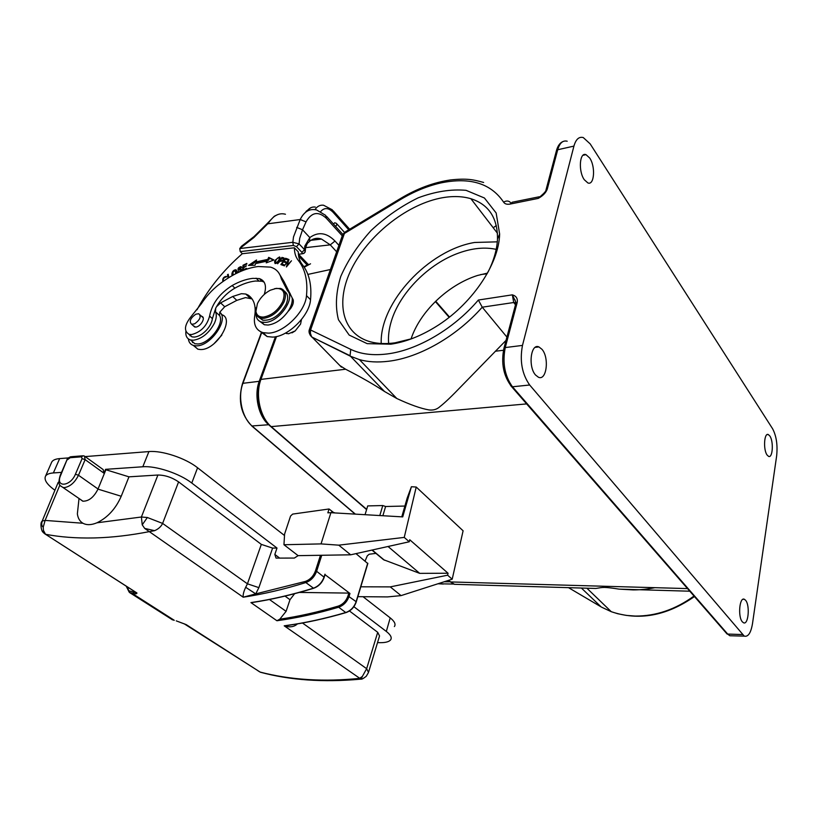 <?xml version="1.0" encoding="UTF-8"?>
<svg xmlns="http://www.w3.org/2000/svg" width="818" height="818" viewBox="0 0 818 818"><rect width="100%" height="100%" fill="white"/><g stroke="black" fill="none" stroke-linecap="round" stroke-linejoin="round"><path stroke-width="1.23" d="M315.124 238.559L316.188 239.694M335.636 226.422L336.822 224.827L336.362 223.334L334.726 222.782L333.437 223.989M253.877 236.709L241.535 246.208L239.746 248.549L240.257 251.607L293.335 245.461L292.824 242.292L293.498 236.954L300.206 219.521C304.184 211.514 309.644 208.334 316.617 209.97L325.656 215.359L326.362 218.304C318.366 210.952 311.597 212.148 306.044 221.872L300.206 219.521L267.772 223.815C271.024 219.388 273.529 216.729 275.318 215.84L274.234 216.351M654.901 587.672C647.457 589.175 640.228 589.921 633.204 589.911L619.124 589.134C603.377 586.741 603.592 587.201 595.801 588.459L585.412 588.152M459.511 584.461L454.481 584.308L449.419 581.383M454.43 584.287L448.325 580.443M304.224 267.22L310.533 263.805M260.226 379.756C254.388 394.869 259.347 417.405 270.778 426.577L271.208 426.618C260.114 417.446 255.093 394.624 260.932 379.399L260.247 379.767L275.891 336.679M303.877 266.699L308.703 264.367M269.541 425.472L268.682 424.726C258.447 416.311 253.815 395.288 259.224 381.311L275.431 336.76M411.055 338.949C420.023 311.586 448.1 284.756 477.569 275.461L487.477 273.11M435.708 301.198L449.522 317.036M435.36 301.535L449.143 317.323M726.077 632.856L729.83 635.75L744.257 636.118C748.163 637.099 750.914 632.928 752.499 623.623L776.65 455.861C777.754 444.972 776.394 435.922 772.57 428.714L590.177 143.886L583.275 137.567C578.991 136.432 575.872 139.285 573.929 146.105L522.477 345.411C519.594 360.861 521.996 374.061 529.675 385.002L512.477 386.781L727.795 634.185L729.83 635.75L732.222 635.811M546.015 190.032C546.025 191.034 544.379 192.976 541.056 195.85L538.203 198.406C542.876 195.891 545.903 192.782 547.283 189.07L545.892 190.4M311.658 336.934L310.38 333.253L310.574 330.002L344.398 233.478L400.145 199.776C413.673 191.627 427.241 186.013 440.851 182.935C469.972 176.903 490.882 183.314 503.612 202.148C504.778 203.948 506.894 204.602 509.962 204.101L512.15 202.343M390.851 344.194L367.17 343.652L349.184 335.083L338.458 319.766C335.135 306.791 335.901 292.363 340.758 276.464C347.793 260.39 357.906 245.073 371.086 230.502C385.585 216.964 401.321 206.054 418.284 197.782C435.329 191.473 451.26 188.989 466.076 190.338L484.42 197.997L496.148 212.977L499.634 234.02C498.97 264.562 471.117 305.319 435.237 327.067C420.074 336.351 405.268 342.057 390.851 344.194M515.8 303.621L517.211 302.456C517.845 298.509 516.219 295.973 512.344 294.838L516.189 302.875M506.035 340.38L461.914 385.646C451.935 396.045 444.695 402.967 440.186 406.423C437.109 409.337 433.356 410.503 428.918 409.92C420.738 408.489 410.043 404.685 396.832 398.519L384.552 391.515L350.493 356.249L311.678 336.955C309.235 334.194 308.478 331.699 309.419 329.45L309.398 329.613M384.552 391.515C373.734 384.388 360.748 376.965 345.605 369.225L260.932 379.399L276.515 336.546M339.807 365.513L345.605 369.225M516.025 302.875L513.714 302.517L482.242 307.19L506.915 337.088M396.832 398.519L359.429 359.623L350.493 356.249L359.429 359.623C368.049 362.026 377.752 362.568 388.54 361.249C419.164 357.66 456.403 336.566 482.242 307.19L478.366 300.032C453.653 329.102 417.108 350.329 387.108 353.959C372.885 355.697 360.769 354.174 350.748 349.368L309.419 329.419M291.985 332.865L295.196 330.912L300.574 324.061L301.453 319.582M285.625 333.018L286.29 333.376M496.332 225.553L493.223 227.741M345.595 231.739L342.578 235.267L346.27 231.31M342.578 235.257L341.893 236.811M310.38 333.253L309.439 329.429M341.433 367.159L310.257 335.288M769.871 436.014L768.306 434.552C764.165 432.385 763.092 449.593 767.059 454.982L768.572 456.383C772.724 458.489 773.777 441.475 769.871 436.014M744.257 636.118L529.675 385.002M584.287 179.725L587.886 182.946C594.349 185.696 595.698 166.586 589.706 158.017L585.995 154.643C579.553 151.831 578.193 171.259 584.287 179.725M535.555 375.022L538.448 377.251C546.629 381.096 549.491 357.732 541.976 349.306L538.939 346.924C530.81 342.987 527.886 366.72 535.555 375.022M742.376 621.854L743.511 622.754C748.388 625.402 750.188 605.289 745.566 600.259L744.37 599.287C739.523 596.567 737.683 616.915 742.376 621.854M285.441 333.12L288.478 333.785L295.196 330.912M260.41 331.617L267.169 336.576L272.609 337.098C288.028 336.904 309.521 315.738 310.533 299.725C311.893 284.889 309.143 273.161 302.282 264.541C299.644 261.187 298.314 256.975 298.304 251.883L294.388 247.782C294.388 252.874 295.697 257.087 298.335 260.431C305.175 269.04 307.895 280.768 306.494 295.625C305.441 311.658 283.866 332.906 268.437 333.141L262.997 332.64C256.157 330.38 253.386 324.858 254.695 316.096C256.238 306.229 254.081 299.235 248.222 295.134L245.789 294.03L241.422 293.693L232.711 296.484L220.604 302.885L216.494 306.73C221.075 298.836 227.21 292.65 234.889 288.14C242.097 284.102 248.979 281.729 255.533 281.014L262.036 281.249L264.122 282.138M190.625 340.012L194.817 343.703L197.68 343.979C209.081 344.041 224.643 323.836 219.613 315.605L219.766 312.21L224.715 306.73L236.801 300.37L245.502 297.599L252.087 298.928M292.231 300.727L293.396 300.738M192.496 341.658L192.567 342.609M193.324 345.411L197.874 349.204L200.369 349.531C216.351 350.564 235.666 318.212 221.443 314.593M219.766 312.21C229.398 319.368 210.257 346.781 196.156 345.82L193.661 345.503C190.584 344.603 188.815 342.405 188.375 338.918M190.083 335.175L190.032 335.85M197.015 309.756C208.314 288.887 223.416 270.196 242.332 253.672M240.257 251.607L242.373 253.723L294.388 247.782M259.981 321.474L264.337 324.736L267.997 325.043C275.431 324.04 282.067 319.562 287.905 311.617C293.181 306.167 294.613 301.607 292.179 297.926L284.02 281.576L278.468 272.425M188.825 334.265L192.005 336.873L194.387 337.077C198.232 336.689 202.107 334.542 206.013 330.646C209.735 326.679 211.862 322.67 212.394 318.631L215.717 308.171L215.471 311.791C216.842 314.766 216.484 318.601 214.388 323.294C208.999 333.141 202.015 338.785 193.447 340.237L190.584 339.971C187.056 338.867 185.482 336.034 185.87 331.474M284.286 265.901L288.263 261.034L286.392 266.975L291.474 260.778L287.077 265.431L288.948 259.51L284.286 265.901M256.014 261.893L256.545 259.991L248.508 265.41L255.093 265.226L255.543 263.59L266.995 261.147L266.218 262.864L273.928 259.981L268.703 257.373L267.803 259.367L256.014 261.893L256.811 262.69L268.59 260.175L267.803 259.367M244.664 269.807L246.494 268.304L243.232 269.858L243.416 267.946L246.422 265.891L243.488 267.292L243.652 265.574L246.78 264.081L246.842 263.416L243.018 265.247L242.486 270.646M228.876 277.588L228.181 274.245L227.496 274.725L228.181 278.018M284.061 258.089L281.944 257.394L277.599 263.774L279.858 261.29C282.793 261.3 284.132 260.175 283.866 257.895M223.59 281.085C222.762 279.296 223.467 277.977 225.696 277.097L226.75 276.719L226.208 276.382C223.447 276.913 222.343 278.641 222.885 281.586M227.435 278.498L226.709 278.969M279.961 258.692L279.48 256.934L275.318 260.093L274.562 261.729L275.042 263.529C276.934 263.468 278.57 261.852 279.961 258.692M236.474 273.355L235.921 269.756C233.498 269.95 232.148 271.504 231.852 274.439L232.271 275.502M240.87 268.887L238.631 269.388L240.584 267.322L240.942 267.885L241.617 267.455L241.085 266.607C238.498 267.322 237.547 268.509 238.222 270.175L240.768 269.725L240.635 271.412M240.461 271.239L238.672 271.965L238.181 271.392L237.537 271.811L238.242 272.496M237.537 271.801L237.885 272.67M241.177 271.187L240.87 268.897L241.76 269.674M288.079 259.153L285.574 258.273L280.86 264.582L283.447 265.502L283.999 264.766L281.873 263.999L283.478 261.852L285.4 262.537L285.952 261.791L284.03 261.116L285.472 259.183L287.527 259.899L288.079 259.153M264.265 294.408C266.852 285.952 265.206 280.676 259.337 278.58L252.834 278.355C246.269 279.081 239.377 281.474 232.169 285.533C219.428 293.611 211.913 303.795 209.602 316.075C206.913 326.004 200.891 332.169 191.545 334.572L189.173 334.368C183.488 331.024 184.377 324.777 191.852 315.636L201.361 303.713C206.064 296.525 211.811 290.216 218.611 284.797C232.107 274.275 245.288 268.181 258.171 266.515L270.543 267.128C276.279 268.836 279.868 272.742 281.331 278.856L287.445 290.738C295.871 298.069 279.061 322.149 265.216 322.394L261.555 322.077C257.864 320.942 256.024 318.161 256.054 313.744M287.905 311.617C291.218 306.607 292.65 302.036 292.179 297.926M293.345 245.461L296.453 246.637L301.934 252.384L302.067 253.764L298.406 254.275M303.498 253.508L305.206 252.046L304.541 249.674L299.081 243.907L292.824 242.292L239.735 248.549L253.856 237.568L267.772 223.815M266.903 223.917L267.752 223.805M305.492 248.723L304.797 246.126L309.817 237.588L309.531 241.31M303.509 253.519L301.75 253.877M301.934 252.384L304.541 249.674L304.797 246.126M296.668 227.404L302.527 229.766L299.685 238.406L299.081 243.907L296.453 246.637M193.222 325.676L195.625 327.118C200.666 326.863 206.116 317.333 201.739 316.341M258.999 317.456L262.782 320.206C271.975 320.83 279.756 315.523 286.126 304.296C288.621 298.079 288.059 293.744 284.459 291.3M195.829 314.184L198.754 313.734C201.494 316.464 200.103 319.828 194.572 323.846L191.668 324.286C188.927 321.546 190.308 318.182 195.829 314.184M274.766 288.601L280.656 288.437C285.635 290.308 286.729 294.879 283.918 302.118C278.989 311.443 272.261 316.863 263.723 318.355L260.543 318.079C257.782 317.261 256.187 315.339 255.748 312.323L256.054 307.824M257.404 303.621C260.247 297.783 264.541 293.314 270.288 290.216L276.31 288.365C283.621 288.529 285.748 292.946 282.691 301.627C278.008 310.482 271.607 315.625 263.498 317.057C259.112 317.2 256.586 315.298 255.922 311.331L257.404 303.621M268.703 257.373L269.5 258.171L268.59 260.175M269.5 258.171L273.468 260.165M266.995 261.147L267.609 262.343M250.564 265.349L256.085 261.627M243.631 265.84L243.018 265.247M228.754 277.66L228.427 275.41M227.496 274.725L228.304 275.502M282.599 258.416L284.122 258.529M282.742 258.202L281.965 257.404M283.897 259.245L283.294 258.631C283.14 260.308 282.169 260.942 280.369 260.543L281.934 258.253L283.314 258.6M281.167 261.351L280.369 260.543M223.324 281.269L223.334 280.554M279.245 257.823L280.083 257.711M275.226 263.56L275.308 262.69M279.991 258.59L279.357 258.059M277.036 262.261L275.533 262.803L275.85 260.165L277.506 258.13L278.958 257.65C279.715 258.6 279.071 260.144 277.036 262.261L277.374 262.609M232.68 275.359L232.66 274.439M235.696 270.605L236.719 270.543L235.921 269.756M236.872 271.985L236.013 271.055M233.161 275.083L232.925 272.046L235.42 270.472L235.635 273.774M238.57 270.196L238.744 269.49M240.85 267.547L241.617 267.363M239.694 269.194L240.267 269.766M240.932 269.848L241.668 269.674M286.126 259.408L287.762 259.582M285.574 258.273L286.361 259.091M284.03 261.116L285.635 262.21M281.873 263.999L283.693 265.175M213.948 343.764L221.821 335.135M488.039 272.077C493.868 260.441 497.017 249.418 497.497 239.009C497.641 217.925 488.775 204.5 470.902 198.713C461.608 195.993 451.147 195.86 439.542 198.304C405.288 205.635 368.12 235.686 351.668 268.672C335.083 301.617 341.883 334.071 370.523 341.832C377.773 343.764 385.932 344.102 394.982 342.824L411.751 338.713M381.219 343.499C379.521 302.721 428.295 250.073 474.634 242.465L497.313 241.842M496.189 249.357C484.951 246.944 472.61 248.12 459.164 252.885C428.847 263.488 399.869 292.68 391.372 321.096C388.959 328.959 388.039 336.413 388.632 343.468M452.201 579.195L447.62 575.197L390.268 586.884L401.045 595.616L452.201 579.195L463.1 530.79L416.219 487.037L411.403 486.73L407.211 497.998M365.053 514.696L367.711 505.913L382.773 505.544L379.797 515.555M404.89 506.045L385.605 506.506L382.773 505.544M416.219 487.037L404.245 537.406L338.785 545.166L321.034 543.898L330.912 512.702L402.722 516.894L411.403 486.73M447.62 575.197L448.049 573.234L409.746 539.757L409.256 541.772L404.245 537.406M401.045 595.616L387.476 596.915L357.834 596.659M385.605 506.506L382.875 515.739M330.912 512.702L327.834 512.825L329.051 508.99L334.081 512.886M321.034 543.898L283.958 544.737L284.592 534.052L290.574 516.025L292.66 514.093L329.051 508.99M335.053 512.947L334.163 512.61M321.75 555.258L316.617 571.281L315.451 570.892L320.462 555.289L350.677 554.808L409.256 541.772M367.65 563.428L355.983 553.633M365.084 561.046L367.292 555.811L369.215 554.215L375.943 553.387M383.519 559.686L419.716 573.367L448.049 573.234M390.268 586.884L360.799 586.803M315.451 570.892C313.509 576.128 310.155 579.645 305.39 581.424L255.737 593.888L245.686 587.293C243.703 591.506 242.874 594.819 243.202 597.201L255.737 593.888L258.866 587.641L272.609 548.101L276.995 548.04L274.828 554.451L276.044 558.101L294.337 558.07L298.12 555.647L283.958 544.737M320.462 555.289L298.11 555.647M338.785 545.166L350.677 554.808M349.47 610.974L377.701 632.304L366.648 668.695L362.354 676.466L359.531 678.378C341.904 680.157 325.094 680.566 309.092 679.625L306.975 679.492C290.339 678.367 274.715 675.893 260.114 672.079L257.005 670.095M324.848 574.533L349.961 593.469L349.112 596.271C347.149 601.762 343.662 605.412 338.662 607.212C317.272 613.541 296.689 618.04 276.924 620.739L279.797 619.195L286.096 611.343L289.981 599.706L294.623 593.694M313.867 588.05L313.621 588.285C292.261 594.819 271.77 599.563 252.138 602.539L250.932 602.6C270.881 599.655 291.699 594.86 313.366 588.214C318.447 586.332 322.016 582.59 324.071 577.007L324.971 574.164M134.827 591.7L136.943 592.989L133.365 592.007L133.61 593.571C135.788 594.011 136.903 593.817 136.943 592.989L45.532 534.287C60.184 537.078 76.166 538.295 93.508 537.958L95.716 537.896C112.424 537.416 130.267 535.33 149.244 531.649L154.592 530.678L144.684 528.408L243.202 597.201C263.212 594.185 284.091 589.308 305.84 582.559L305.39 581.424M142.23 524.839L147.352 517.508L141.391 517.007L142.23 524.839L144.684 528.408M43.221 527.191L45.102 520.412L42.342 520.984C41.299 523.827 41.585 525.892 43.221 527.191L43.426 530.361L45.532 534.287M147.363 517.508L162.608 523.418C161.115 526.598 158.447 529.011 154.592 530.678M78.589 502.528L77.362 513.868C77.966 518.275 79.827 521.403 82.945 523.254C86.698 525.258 91.371 525.105 96.953 522.794C107.659 517.589 115.747 508.745 121.228 496.26L128.958 476.833L157.915 475.023C165.011 475.084 171.913 477.364 178.6 481.884L261.331 544.389L272.599 548.101M79.949 499.123L82.751 501.189C88.743 501.352 93.814 497.334 97.986 489.123L105.89 469.747L128.958 476.833M85.297 456.689L103.191 469.593L103.947 473.182L105.553 469.338L106.268 469.859M85.236 456.587L148.927 451.577L142.802 466.771C155.86 465.616 179.704 473.55 191.77 483.029L276.995 548.04M142.802 466.771L105.553 469.338M61.514 472.375L53.374 472.937L59.653 458.601L68.405 457.906M54.898 490.217C46.953 484.512 43.835 479.818 45.532 476.158C46.667 474.317 49.285 473.244 53.374 472.937M58.896 481.751L57.996 482.814M263.468 673.02L260.114 672.089L186.248 624.645L176.269 620.872L185.062 624.165M294.725 624.257L284.204 625.821L360.942 679.134M362.354 676.466L361.065 679.114M184.152 623.776L260.4 672.232C290.083 680.218 323.417 682.529 360.38 679.175L360.758 679.196M302.496 623.019L366.648 668.695L368.478 672.406M377.701 632.304L379.542 635.954M299.357 592.426L348.836 593.101L347.977 595.903C346.147 601.036 342.885 604.441 338.212 606.118L338.662 607.212L345.738 612.529C324.429 618.766 303.918 623.193 284.204 625.821C289.715 627.6 294.112 626.966 297.404 623.919M148.927 451.577C161.964 450.289 185.655 458.182 197.588 467.773L284.214 535.279M363.039 596.7L390.206 617.876C394.583 621.383 395.973 624.277 394.378 626.557M377.527 642.611L378.57 642.651C384.808 642.876 388.806 641.977 390.564 639.942C392.149 637.743 390.738 634.901 386.321 631.435L353.877 606.69M59.653 458.601C55.563 458.949 52.935 460.064 51.779 461.955L51.401 462.835M338.212 606.118C318.018 612.099 298.55 616.455 279.797 619.195M252.138 602.539L253.866 602.15M349.961 593.469L348.836 593.101M257.558 670.504L259.337 671.65M261.095 672.416L262.987 672.897M172.383 619.768L129.418 592.436L127.352 586.905M44.54 533.653L135.031 591.833M43.835 533.08L42.996 532.221M41.8 521.506C40.082 523.234 41.258 531.087 42.996 532.17L43.426 530.361M58.139 482.477L42.178 521.107M388.039 546.496L419.716 573.367M517.211 302.456L505.248 347.568L522.477 345.411M315.002 209.623C317.261 206.248 320.114 204.786 323.56 205.236L332.333 209.817L333.079 212.271L348.744 229.807M315.339 207.066C311.934 206.627 309.102 208.048 306.842 211.31M320.697 211.545C324.357 207.383 328.478 207.619 333.079 212.271M298.529 254.265L308.294 264.47M336.648 251.791L330.257 244.858L305.656 247.639M285.462 214.244C281.873 213.283 278.498 213.815 275.318 215.84M345.769 231.596C343.775 233.15 342.609 234.551 342.241 235.829L326.362 218.304M568.49 587.651L601.118 606.884L581.373 588.03M601.659 607.212L611.281 611.7L617.764 613.735L626.302 615.402L635.238 616.066C655.852 616.179 675.443 609.512 694.012 596.046M687.519 588.592L450.37 581.935L448.561 580.361M366.587 509.614L270.237 426.106M526.639 403.908L271.208 426.618L366.668 509.369M261.842 332.261L242.926 383.315L259.224 381.311M242.465 383.632L242.926 383.315C237.476 397.17 242.118 417.978 252.394 426.29L355.38 514.133M268.682 424.726L251.78 425.984M444.174 581.772L449.798 581.772M437.957 583.766L443.356 584.032M480.616 274.572L487.109 273.774M567.201 141.228C562.866 140.134 559.696 142.966 557.712 149.745L556.301 151.177M573.929 146.105L557.712 149.745L547.283 189.07M509.962 204.101L538.203 198.406L540.146 196.504M503.612 202.148C506.311 200.584 508.551 200.655 510.33 202.363M478.366 300.032L512.344 294.838L513.714 302.517L515.493 304.787M311.576 336.904L350.063 355.707L350.748 349.368M503.816 348.744L505.248 347.568C502.303 362.885 504.716 375.963 512.477 386.781L511.679 386.73L727.12 634.052L742.263 634.543M503.469 350.257L495.299 351.239M307.865 274.419L330.431 269.521M400.145 199.776L400.339 198.6C417.027 188.59 433.806 182.363 450.708 179.919C466.955 178.201 473.387 179.612 483.642 182.465M514.992 299.838L515.933 303.12L503.96 348.182C500.902 363.202 503.479 376.055 511.679 386.73L510.596 385.503M209.602 316.075L212.394 318.631M284.02 281.576L281.331 278.856M290.165 293.457L287.445 290.738M256.065 278.171L258.774 280.83M232.169 285.533L234.889 288.14M215.717 308.171L216.494 306.73M220.604 302.885L224.715 306.73M215.471 311.791L219.613 315.605M236.801 300.37L232.711 296.484M251.924 298.703L248.222 295.134M306.494 295.625L310.533 299.725M298.335 260.431L302.282 264.541M306.044 221.872L302.527 229.766L309.817 237.588C318.304 231.453 326.689 232.609 334.991 241.044L338.908 245.328M334.991 241.044L330.257 244.858L321.515 239.071L313.325 239.091M310.901 240.318L321.515 239.071C317.384 237.568 313.376 238.324 309.501 241.341L309.276 241.525M266.842 223.887L254.009 236.617L253.856 237.568M275.114 262.292L274.562 261.729M231.852 274.439L232.66 275.216M407.292 497.702L401.781 516.843M331.443 512.733L331.883 511.352M324.214 577.293L316.617 571.281C314.531 576.894 310.942 580.657 305.84 582.559L313.601 588.285C318.642 586.475 322.18 582.805 324.214 577.293L323.948 577.385M250.932 602.6L276.924 620.739M157.915 475.023L141.391 517.007L96.953 522.794M82.945 523.254L45.102 520.412L59.888 485.023M245.686 587.293L247.445 583.817L162.608 523.418L178.6 481.884M97.986 489.123L121.228 496.26M103.947 473.182L85.144 459.644L78.477 475.248L98.037 489M133.365 590.76L133.365 592.007L129.367 590.923M347.977 595.903L356.116 601.659C354.184 607.13 350.728 610.749 345.738 612.529L346.198 612.385M274.828 554.451L279.756 558.173M197.588 467.773L191.77 483.029M386.321 631.435L390.206 617.876M367.722 563.203L356.014 602.007M269.459 599.502L286.096 611.343M289.981 599.706L285.012 596.097M133.61 593.571L129.418 592.436L131.616 593.04L174.265 620.31L172.066 619.676L171.453 618.52M83.037 501.25L62.945 487.467C60.644 485.514 57.107 486.311 60.184 475.432L60.716 475.217C54.888 487.743 70.307 486.874 75.409 474.236L78.477 475.248C74.898 482.405 70.266 486.516 64.602 487.589L62.945 487.467L60.44 485.78M66.912 460.013L60.716 475.217M67.413 459.777L71.524 456.689L82.506 455.82M81.432 456.822L82.086 458.642L85.144 459.644L84.428 456.055L83.252 455.759L81.432 456.822L69.704 457.753M75.409 474.236L82.086 458.642M261.331 544.389L247.445 583.817L258.866 587.641M371.955 550.074L383.57 559.727M372.19 550.023L384.44 560.218M306.014 211.422L310.871 207.69M320.063 238.631L320.564 239.183M349.675 229.244L333.233 210.819M344.593 232.486L336.914 223.948M274.592 216.085L277.721 214.602M326.648 216.463L342.916 234.5M694.451 596.547C666.537 615.964 638.817 621.015 611.281 611.7L587.13 588.439M454.327 584.308L595.801 588.459M619.124 589.134L689.799 591.21M308.539 264.439L304.122 267.067M453.642 584.052L437.927 583.776M355.135 514.113L252.118 426.27C240.973 414.767 237.762 400.523 242.496 383.53L261.535 332.149M563.019 141.514C559.982 142.782 557.804 145.788 556.475 150.532L546.035 189.827M539.093 196.801L512.14 202.251M400.155 198.713L346.198 231.341M342.231 235.86L309.46 329.317M768.306 434.552L767.069 434.634M514.982 299.817L515.974 303.12M585.995 154.643L582.968 155.308M538.939 346.924L535.166 347.384M744.37 599.287L743.051 599.277M290.257 307.548L290.922 308.202M285.809 332.926L286.504 333.58M197.874 349.204L193.661 345.503M192.005 336.873L189.173 334.368M264.337 324.736L261.555 322.077M259.337 278.58L262.036 281.249M249.858 297.956L245.789 294.03M262.997 332.64L267.169 336.576M274.204 216.341L266.852 223.887M305.482 248.754L305.288 251.126M302.118 253.733L304.163 253.253M309.501 241.341C307.854 243.559 307.803 241.259 305.625 247.844M194.817 343.703L190.584 339.971M200.154 315.012L203.12 317.701M191.668 324.286L194.776 327.057M260.543 318.079L262.782 320.206M255.922 311.331L255.748 312.323M292.271 298.785L293.212 299.725M283.447 257.742L284.132 258.457M279.48 256.934L280.042 257.506M275.533 262.803L276.126 263.406M239.296 270.042L238.631 269.388M240.799 269.715L241.586 270.482M307.026 264.889L298.652 256.157M314.541 238.692L315.543 239.776M497.446 233.242L470.902 198.713M497.497 239.009L499.634 234.02M79.019 498.489L77.362 513.868M361.055 679.124C361.689 679.441 363.417 678.5 366.249 676.292L368.499 672.468M368.734 671.639L379.532 635.995M290.39 625.044L288.038 625.392M356.249 601.925C354.327 607.324 350.902 610.882 345.963 612.61C325.758 618.52 306.249 622.805 287.455 625.463M45.532 476.158L51.779 461.955M367.865 563.387L356.259 601.854M325.114 574.451L324.235 577.232M126.207 586.169L129.07 591.915M43.017 532.14L45.43 534.297M70.757 456.72C68.242 457.804 66.943 458.898 66.892 460.013L60.184 475.432"/></g></svg>

